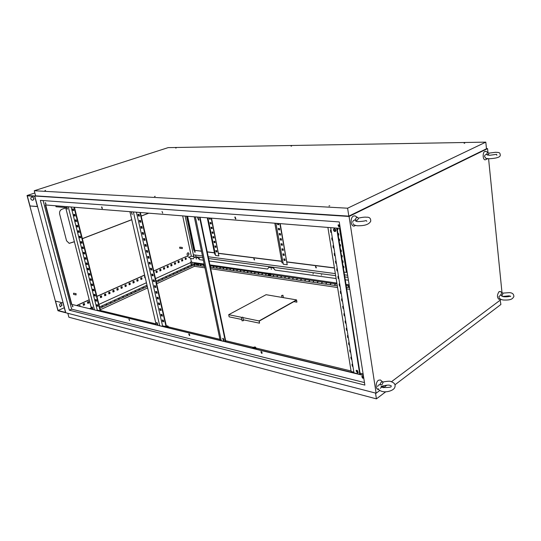 <?xml version="1.0" encoding="UTF-8"?>
<svg xmlns="http://www.w3.org/2000/svg" width="541" height="541" viewBox="0 0 541 541"><rect width="100%" height="100%" fill="white"/><g stroke="black" fill="none" stroke-linecap="round" stroke-linejoin="round"><path stroke-width="0.81" d="M214.858 251.937L214.777 251.558M282.47 259.538L282.639 260.478M282.334 259.437L282.733 261.012M67.145 209.151L66.489 207.203L67.145 209.151M67.422 208.988L66.753 207.196M92.579 308.857L91.875 307.058L92.579 308.857M92.903 308.681L92.153 307.024M131.409 212.383L132.153 214.513L131.409 212.383M131.47 212.39L132.254 214.412M156.958 322.51L156.613 322.592L157.424 324.532L157.769 324.444L156.958 322.51M156.924 322.504L157.803 324.343M198.561 220.153L197.702 217.854L198.06 217.739L198.926 220.038L198.561 220.153M198.973 219.984L198.053 217.739M223.622 340.532L222.669 338.483L223.162 338.328L224.109 340.377L223.622 340.532M224.143 340.33L223.027 338.308M334.879 231.562C333.696 231.115 333.283 230.29 333.641 229.086L334.419 228.708C335.603 229.147 336.015 229.972 335.663 231.176L334.879 231.562M335.521 231.345L335.292 231.352C334.115 230.906 333.702 230.081 334.061 228.884L334.196 228.715M357.358 372.857L356.059 370.713L356.945 370.287L358.25 372.424L357.358 372.857M358.162 372.593L357.736 372.587L356.526 370.281M271.251 269.303L271.142 268.715L271.251 269.303M271.42 269.181L271.19 268.728M196.309 258.977L196.119 258.463L196.309 258.977M196.444 258.848L196.275 258.47M338.977 227.044L338.003 225.11L338.619 224.799L339.599 226.733L338.977 227.044M338.436 224.806L339.478 226.875M235.531 218.97L234.794 217.11L235.146 216.988L235.876 218.848L235.531 218.97M235.098 216.988L235.89 218.835M162.023 211.463L162.706 213.14M102.134 208.555L101.586 206.946L102.134 208.555M101.803 206.926L102.371 208.434M45.789 204.153L45.288 202.679L45.789 204.153M45.485 202.686L45.985 204.031M72.724 306.835L72.203 305.482L72.724 306.835M72.399 305.462L72.961 306.706M194.875 252.316L194.435 251.112L194.875 252.316M194.591 251.065L195.112 252.221M128.968 319.271L129.61 320.644M254.331 259.971L253.824 258.693L254.331 259.971M254.006 258.625L254.608 259.869M189.431 335.589L188.748 334.04L189.431 335.589M188.998 333.939L189.783 335.447M316.025 267.917L315.444 266.585L315.782 266.47L316.37 267.809L316.025 267.917M315.444 266.585L316.37 267.802M261.688 353.388L260.877 351.765L261.337 351.603L262.148 353.226L261.688 353.388M260.877 351.765L262.142 353.232M362.774 378.294L361.753 376.637L362.456 376.293L363.478 377.949L362.774 378.294M362.112 376.293L363.41 378.091M199.034 258.382L199.521 258.24L199.034 258.382M312.847 273.908L313.381 273.766L312.847 273.908M321.212 275.051L321.746 274.909L321.212 275.051M76.146 294.879L75.841 293.702L76.146 294.879M76.146 293.675L73.556 293.195L73.556 294.399L75.841 294.913M182.344 248.556L182.297 247.453L182.344 248.556M180.058 247.23L179.693 247.183L179.74 248.278L182.155 248.583M187.768 255.386L188.119 255.311C189.086 254.378 189.086 253.54 188.119 252.796M187.774 252.863C186.78 253.864 186.807 254.71 187.862 255.399L188.302 255.332C189.296 254.331 189.262 253.486 188.207 252.803L187.774 252.863M487.948 152.373L487.569 148.606L349.067 216.461L376.123 393.226L379.796 390.474M383.542 387.667L386.856 385.178M391.441 381.736L501.169 299.437M376.123 393.226L65.772 312.759L34.766 196.011L27.05 195.511L34.854 192.981M214.466 252.877L207.237 251.971M201.475 251.24L193.786 250.273L186.557 216.184M334.439 268.018L287.055 262.04M281.705 261.364L218.665 253.411M185.144 216.075L193.969 257.543M202.476 256.001L193.563 254.818L194.091 257.306M347.633 275.241L344.475 274.821M335.339 273.611L208.231 256.765M210.057 218.057L210.293 219.193L209.374 219.119L209.137 217.982M211.95 227.321L212.214 228.633L211.294 228.552L211.024 227.234L211.95 227.321M213.864 236.701L214.128 238.013L213.208 237.912L212.938 236.606L213.864 236.701M215.758 246.027L216.028 247.325L215.108 247.217L214.838 245.918L215.758 246.027M211.179 218.145L218.862 255.886L215.582 255.46L207.893 217.881M216.704 250.659L216.968 251.957L216.048 251.842L215.785 250.544L216.704 250.659M214.811 241.374L215.081 242.672L214.155 242.571L213.891 241.272L214.811 241.374M212.904 232.021L213.174 233.333L212.255 233.239L211.984 231.927L212.904 232.021M210.99 222.601L211.254 223.927L210.334 223.846L210.064 222.52L210.99 222.601M210.26 219.051L209.658 219.004L209.455 218.009M212.187 228.485L211.585 228.43L211.342 227.261M214.094 237.851L213.492 237.79L213.255 236.64M215.994 247.156L215.392 247.088L215.156 245.952M211.504 218.172L218.862 255.886M216.934 251.788L216.332 251.714L216.102 250.584M215.048 242.51L214.446 242.442L214.209 241.306M213.14 233.178L212.539 233.117L212.302 231.961M211.227 223.778L210.625 223.724L210.381 222.547M278.534 223.501L278.757 224.745L277.655 224.657L277.432 223.413M280.339 233.604L280.603 235.037L279.501 234.936L279.244 233.502L280.339 233.604M282.179 243.835L282.429 245.256L281.334 245.141L281.077 243.72L282.179 243.835M283.998 253.986L284.248 255.399L283.153 255.271L282.896 253.857L283.998 253.986M275.937 223.291L283.315 264.231L287.224 264.738L279.873 223.609M284.897 259.031L285.154 260.444L284.059 260.309L283.802 258.896L284.897 259.031M283.085 248.921L283.342 250.341L282.246 250.219L281.989 248.799L283.085 248.921M281.259 238.73L281.516 240.157L280.421 240.048L280.164 238.622L281.259 238.73M279.42 228.458L279.677 229.905L278.581 229.81L278.317 228.37L279.42 228.458M277.749 223.44L277.946 224.522L278.73 224.589M279.562 233.529L279.792 234.801L280.569 234.875M281.394 243.754L281.618 245.005L282.402 245.087M283.214 253.891L283.437 255.129L284.214 255.224M287.224 264.738L280.191 223.629M284.12 258.936L284.343 260.16L285.121 260.262M282.307 248.833L282.53 250.077L283.308 250.165M280.481 238.649L280.705 239.913L281.489 239.988M278.642 228.397L278.872 229.675L279.65 229.742M337.753 228.207L337.963 229.546L337.307 229.492M338.808 238.98L339.457 239.034L339.701 240.576L339.051 240.515M340.539 249.922L341.188 249.989L341.432 251.518L340.776 251.45M342.257 260.782L342.906 260.857L343.143 262.371L342.494 262.297M339.478 228.349L346.409 272.4L344.042 272.089M338.937 224.887L339.248 226.882M335.481 231.352L335.102 228.999M343.109 266.179L343.758 266.26L343.995 267.768L343.346 267.687M341.398 255.366L342.047 255.433L342.291 256.955L341.635 256.887M339.674 244.464L340.323 244.525L340.566 246.06L339.917 245.993M337.936 233.469L338.592 233.529L338.835 235.071L338.179 235.017M337.28 229.323L337.936 229.377M339.024 240.339L339.674 240.4M340.749 251.267L341.398 251.335M342.46 262.101L343.116 262.182M343.312 267.491L343.961 267.572M341.608 256.698L342.257 256.765M339.89 245.81L340.539 245.878M338.152 234.841L338.808 234.895M346.409 272.4L347.126 271.995M195.362 216.887L221.242 340.647L91.625 309.202L65.65 207.521L56.014 206.743L55.77 205.783M45.701 204.985L71.791 304.387L91.625 309.202M330.686 227.646L353.976 372.857L221.242 340.647M363.309 375.123L353.976 372.857M136.4 212.194L162.571 325.892L161.874 326.243M159.696 325.716L133.39 211.957M334.865 228.836L335.264 231.352M357.378 370.477L357.892 372.614M347.964 277.337L344.806 276.911M335.677 275.68L208.596 258.537M202.841 257.759L195.97 256.833L195.118 257.218M193.752 256.535L191.298 256.204L182.682 215.879M83.287 304.684L84.355 304.204M87.622 302.744L88.683 302.263M100.41 297.002L101.438 296.542M104.602 295.122L105.623 294.662M108.761 293.256L109.769 292.803M112.88 291.403L113.881 290.957M116.971 289.57L117.958 289.124M121.028 287.744L122.002 287.312M125.052 285.939L126.019 285.506M129.042 284.153L129.996 283.721M132.998 282.375L133.945 281.949M136.92 280.61L137.86 280.191M140.816 278.865L141.742 278.446M144.677 277.134L145.083 276.951M156.085 272.015L156.978 271.609M159.825 270.331L160.711 269.939M163.538 268.667L164.41 268.275M167.216 267.011L168.089 266.625M170.875 265.374L171.734 264.989M174.5 263.744L175.352 263.366M178.097 262.128L178.943 261.749M181.668 260.525L182.506 260.153M185.211 258.936L186.036 258.564M188.87 257.293L191.298 256.204M209.103 260.985L267.579 269.06L268.904 267.227L273.421 267.836L275.065 270.094L336.137 278.534M348.418 280.231L345.259 279.792M203.355 260.194L199.453 259.653L198.053 257.617L194.354 257.117L193.306 258.801L190.648 258.436L187.085 256.15L153.759 271.034M363.356 375.407L71.791 304.387M340.282 228.41L45.383 204.958L71.52 304.509M364.478 382.561L71.662 309.154L43.111 200.569M334.412 267.869L287.028 261.898M281.685 261.229L218.638 253.283M214.439 252.755L207.21 251.842M201.455 251.119L193.786 250.273M186.787 216.204L193.996 250.179M487.569 148.606L486.46 148.619M35.584 195.741L34.766 196.011L35.584 195.741M349.067 216.461L34.766 196.011L65.772 312.759L57.968 310.737L27.05 195.511M67.064 207.44L66.671 207.575M65.745 207.9L61.978 209.211C60.044 210.131 59.273 211.747 59.652 214.074L66.55 240.786L69.207 243.355L74.401 241.766M82.354 238.709L131.781 219.727M141.194 216.109L148.822 213.181M69.336 310.196L40.345 200.373L339.268 221.932L364.871 385.097L69.336 310.196L71.662 309.154M187.605 216.265L194.807 250.28M195.051 251.423L195.186 252.052M195.599 255.088L195.97 256.833M80.23 306.436L79.967 305.415L78.763 306.078M84.68 304.82L84.328 303.46L83.111 304.008L83.463 305.367L84.68 304.82L83.436 305.259M89.001 302.872L88.656 301.52L87.446 302.061L87.798 303.42L89.001 302.872L87.77 303.312M101.755 297.137L101.417 295.799L100.241 296.333L100.579 297.672L101.755 297.137L100.552 297.564M105.935 295.264L105.603 293.925L104.433 294.453L104.771 295.785L105.935 295.264L104.744 295.684M110.08 293.398L109.755 292.066L108.592 292.586L108.924 293.919L110.08 293.398L108.897 293.81M114.192 291.552L113.867 290.226L112.717 290.74L113.049 292.066L114.192 291.552L113.022 291.957M118.269 289.712L117.952 288.394L116.809 288.908L117.133 290.226L118.269 289.712L117.106 290.125M122.313 287.9L121.996 286.581L120.866 287.088L121.184 288.407L122.313 287.9L121.164 288.299M126.324 286.094L126.012 284.782L124.89 285.283L125.208 286.595L126.324 286.094L125.181 286.493M130.307 284.302L129.996 282.997L128.88 283.498L129.198 284.803L130.307 284.302L129.171 284.701M134.249 282.53L133.945 281.225L132.843 281.719L133.154 283.024L134.249 282.53L133.127 282.923M138.165 280.772L137.86 279.474L136.765 279.961L137.076 281.259L138.165 280.772L137.049 281.158M142.053 279.028L141.749 277.729L140.66 278.216L140.964 279.514L142.053 279.028L140.944 279.413M144.934 276.302L144.528 276.485L144.826 277.776L145.231 277.594M152.413 274.145L152.772 274.206M157.275 272.177L156.985 270.899L155.936 271.372L156.227 272.65L157.275 272.177L156.207 272.549M161.008 270.5L160.724 269.229L159.676 269.695L159.967 270.967L161.008 270.5L159.947 270.872M164.714 268.836L164.43 267.565L163.396 268.032L163.68 269.303L164.714 268.836L163.659 269.202M168.386 267.186L168.102 265.922L167.081 266.382L167.358 267.646L168.386 267.186L167.338 267.545M172.031 265.543L171.754 264.285L170.733 264.738L171.017 266.003L172.031 265.543L170.99 265.901M175.649 263.92L175.372 262.662L174.364 263.115L174.642 264.373L175.649 263.92L174.615 264.272M179.24 262.304L178.963 261.053L177.962 261.506L178.232 262.757L179.24 262.304L178.212 262.656M182.797 260.701L182.527 259.457L181.533 259.903L181.803 261.154L182.797 260.701L181.783 261.053M186.334 259.112L186.063 257.868L185.076 258.314L185.347 259.558L186.334 259.112L185.326 259.464M191.345 261.695L190.648 258.436M144.657 275.105L96.92 296.427M89.238 299.856L76.741 305.591M89.488 308.681L91.287 307.863M92.119 307.484L92.511 307.302M97.285 305.131L97.664 304.955M98.922 304.38L146.428 282.74M155.49 278.615L190.662 262.595M69.126 243.342L74.381 241.685M82.333 238.628L131.761 219.653M141.181 216.035L148.64 213.168M501.987 292.573L488.584 158.723M349.141 284.823L345.983 284.37M336.867 283.065L269.831 273.333L268.782 273.624L270.013 273.482L270.128 274.098M269.256 273.381L209.915 264.874M204.16 264.049L197.878 263.149M197.228 263.061L191.744 262.27M89.211 299.755L76.822 305.408M153.739 270.94L187.085 256.15M144.63 275.004L96.893 296.326M79.818 305.482L80.054 306.395M84.18 303.528L84.504 304.779M88.508 301.587L88.825 302.832M101.268 295.866L101.58 297.104M105.454 293.993L105.759 295.224M109.6 292.133L109.904 293.357M113.718 290.294L114.016 291.511M117.796 288.461L118.094 289.678M121.847 286.649L122.138 287.859M125.857 284.85L126.148 286.061M129.84 283.065L130.131 284.268M133.789 281.3L134.073 282.497M137.705 279.541L137.989 280.738M141.593 277.797L141.87 278.994M145.211 277.492L144.805 277.675M156.829 270.973L157.1 272.15M160.562 269.296L160.833 270.473M164.268 267.639L164.532 268.809M167.947 265.989L168.204 267.153M171.592 264.353L171.849 265.516M175.21 262.737L175.467 263.893M178.807 261.127L179.057 262.277M182.371 259.531L182.615 260.681M185.908 257.942L186.151 259.092M268.694 267.328L273.212 267.944L275.065 270.094M194.145 257.212L197.844 257.712L199.453 259.653M336.637 228.119L359.765 374.264M353.861 372.161L351.143 371.505L327.887 227.423M331.41 232.184L330.916 230.223M332.661 239.981L332.167 238.04M333.905 247.731L333.418 245.803M335.143 255.44L334.656 253.533M336.374 263.102L335.887 261.215M337.591 270.723L337.117 268.85M338.808 278.297L338.335 276.444M340.019 285.837L339.545 283.998M341.215 293.323L340.749 291.504M342.412 300.776L341.946 298.977M343.603 308.187L343.143 306.402M344.786 315.552L344.326 313.787M345.956 322.882L345.503 321.131M347.126 330.166L346.673 328.434M348.289 337.415L347.843 335.69M349.445 344.617L348.999 342.92M350.595 351.785L350.149 350.101M351.738 358.913L351.298 357.243M352.874 366.007L352.441 364.35M337.097 228.16L360.211 374.372M331.099 230.236L330.463 230.189L330.815 232.38L331.45 232.434M332.35 238.054L331.714 237.993L332.066 240.177L332.701 240.231M333.601 245.824L332.965 245.763L333.31 247.927L333.946 247.994M334.838 253.553L334.203 253.479L334.548 255.636L335.183 255.704M336.069 261.235L335.44 261.161L335.785 263.298L336.414 263.379M337.293 268.87L336.664 268.796L337.009 270.926L337.638 271.007M338.517 276.471L337.882 276.383L338.226 278.5L338.855 278.588M339.728 284.025L339.099 283.93L339.437 286.04L340.066 286.128M340.931 291.531L340.303 291.437L340.641 293.533L341.27 293.628M342.128 299.004L341.499 298.903L341.838 300.985L342.467 301.087M343.319 306.429L342.69 306.321L343.028 308.397L343.65 308.505M344.502 313.814L343.88 313.706L344.211 315.761L344.833 315.876M345.685 321.165L345.057 321.043L345.388 323.092L346.01 323.214M346.855 328.468L346.233 328.346L346.558 330.382L347.18 330.504M348.019 335.731L347.396 335.603L347.721 337.631L348.343 337.76M349.182 342.953L348.553 342.825L348.877 344.84L349.5 344.969M350.331 350.135L349.709 350L350.034 352.008L350.656 352.144M351.474 357.283L350.859 357.141L351.177 359.136L351.799 359.278M352.617 364.391L351.995 364.242L352.313 366.23L352.935 366.372M199.582 217.218L225.408 341.662M221.113 340.052L220.025 339.789L194.266 216.799M200.035 217.259L225.861 341.77M129.908 211.68L156.227 324.877M162.571 325.892L166.459 326.548L140.369 212.512M139.429 215.913L138.807 215.859L138.455 214.344M140.829 221.999L140.2 221.938L139.855 220.437M142.222 228.059L141.593 227.998L141.248 226.503M143.602 234.097L142.973 234.023L142.635 232.549M144.981 240.103L144.352 240.028L144.014 238.561M146.354 246.081L145.725 245.999L145.394 244.552M147.72 252.038L147.091 251.95L146.76 250.517M149.079 257.969L148.45 257.874L148.126 256.448M150.432 263.873L149.803 263.771L149.478 262.358M151.778 269.749L151.155 269.641L150.831 268.248M153.123 275.599L152.494 275.491L152.177 274.104M154.462 281.421L153.833 281.313L153.516 279.94M155.788 287.224L155.166 287.109L154.848 285.749M157.113 292.999L156.484 292.877L156.18 291.531M158.432 298.754L157.81 298.625L157.499 297.286M159.744 304.475L159.122 304.346L158.817 303.021M161.056 310.182L160.427 310.04L160.129 308.728M162.354 315.856L161.732 315.714L161.434 314.416M163.653 321.51L163.03 321.361L162.733 320.076M166.08 326.744L139.93 212.478M139.477 216.102L139.084 214.392L138.009 214.304L138.401 216.015L139.477 216.102M140.876 222.195L140.484 220.491L139.409 220.397L139.801 222.094L140.876 222.195M142.263 228.261L141.877 226.571L140.802 226.463L141.194 228.153L142.263 228.261M143.649 234.307L143.264 232.616L142.188 232.502L142.581 234.185L143.649 234.307M145.029 240.319L144.643 238.635L143.575 238.513L143.96 240.19L145.029 240.319M146.401 246.304L146.023 244.633L144.947 244.498L145.333 246.169L146.401 246.304M147.774 252.268L147.389 250.598L146.32 250.456L146.699 252.12L147.774 252.268M149.133 258.199L148.755 256.542L147.679 256.387L148.058 258.043L149.133 258.199M150.486 264.109L150.107 262.459L149.039 262.29L149.417 263.94L150.486 264.109M151.838 269.993L151.46 268.35L150.391 268.174L150.763 269.817L151.838 269.993M153.177 275.849L152.805 274.213L151.737 274.03L152.109 275.667L153.177 275.849M154.516 281.678L154.144 280.049L153.076 279.859L153.448 281.489L154.516 281.678M155.849 287.487L155.477 285.864L154.408 285.662L154.78 287.285L155.849 287.487M157.174 293.269L156.802 291.653L155.734 291.443L156.106 293.06L157.174 293.269M158.499 299.024L158.128 297.415L157.059 297.198L157.424 298.808L158.499 299.024M159.811 304.759L159.446 303.156L158.371 302.926L158.743 304.529L159.811 304.759M161.117 310.466L160.751 308.87L159.683 308.634L160.048 310.23L161.117 310.466M162.422 316.147L162.057 314.558L160.988 314.314L161.353 315.903L162.422 316.147M163.72 321.807L163.355 320.225L162.286 319.974L162.652 321.55L163.72 321.807M68.234 206.777L94.472 309.892M73.995 207.23L100.132 310.791L100.498 310.622L74.428 207.264M100.132 310.791L97.258 310.094L96.589 310.406M97.258 310.094L71.135 207.007M73.745 210.348L73.299 210.307L72.954 208.934M75.131 215.845L74.692 215.798L74.347 214.439M76.518 221.316L76.078 221.276L75.733 219.923M77.897 226.774L77.451 226.726L77.113 225.387M79.27 232.204L78.83 232.15L78.492 230.831M80.636 237.614L80.196 237.56L79.865 236.248M82.002 243.004L81.556 242.943L81.231 241.644M83.355 248.373L82.915 248.312L82.59 247.021M84.707 253.722L84.268 253.655L83.943 252.376M86.053 259.051L85.613 258.977L85.289 257.705M87.399 264.353L86.952 264.279L86.634 263.021M88.731 269.641L88.291 269.56L87.973 268.316M90.063 274.902L89.617 274.821L89.306 273.584M91.388 280.143L90.942 280.055L90.638 278.831M92.707 285.371L91.956 284.066M94.026 290.571L93.579 290.476L93.275 289.273M95.331 295.751L94.587 294.466M96.636 300.918L95.899 299.633M97.941 306.057L97.197 304.779M73.786 210.517L72.913 210.442L72.528 208.9L73.393 208.975L73.786 210.517M75.179 216.021L74.306 215.94L73.921 214.405L74.786 214.479L75.179 216.021M76.565 221.506L75.693 221.411L75.307 219.883L76.18 219.971L76.565 221.506M77.945 226.963L77.072 226.868L76.687 225.34L77.559 225.435L77.945 226.963M79.317 232.4L78.445 232.299L78.06 230.777L78.932 230.879L79.317 232.4M80.69 237.817L79.818 237.702L79.432 236.194L80.305 236.302L80.69 237.817M82.049 243.213L81.177 243.092L80.798 241.584L81.671 241.705L82.049 243.213M83.409 248.583L82.536 248.461L82.158 246.96L83.03 247.081L83.409 248.583M84.761 253.939L83.889 253.803L83.51 252.309L84.382 252.444L84.761 253.939M86.114 259.267L85.241 259.125L84.863 257.638L85.735 257.78L86.114 259.267M87.453 264.583L86.58 264.434L86.208 262.946L87.081 263.095L87.453 264.583M88.792 269.871L87.919 269.716L87.541 268.235L88.42 268.39L88.792 269.871M90.124 275.139L89.251 274.977L88.88 273.503L89.752 273.665L90.124 275.139M91.449 280.387L90.577 280.218L90.205 278.75L91.077 278.919L91.449 280.387M92.768 285.614L91.896 285.438L91.53 283.978L92.403 284.153L92.768 285.614M94.087 290.821L93.214 290.639L92.842 289.185L93.721 289.367L94.087 290.821M95.399 296.008L94.526 295.819L94.161 294.372L95.033 294.561L95.399 296.008M96.704 301.175L95.831 300.979L95.466 299.538L96.339 299.734L96.704 301.175M98.009 306.328L97.13 306.118L96.765 304.684L97.644 304.887L98.009 306.328M352.313 366.23L352.698 365.959M162.652 321.55L163.03 321.361M97.13 306.118L97.495 305.956M351.177 359.136L351.562 358.872M161.353 315.903L161.732 315.714M95.831 300.979L96.197 300.816M350.034 352.008L350.419 351.745M160.048 310.23L160.427 310.04M94.526 295.819L94.891 295.656M348.877 344.84L349.27 344.583M158.743 304.529L159.122 304.346M93.214 290.639L93.579 290.476M347.721 337.631L348.113 337.374M157.424 298.808L157.81 298.625M91.896 285.438L92.268 285.276M346.558 330.382L346.95 330.132M156.106 293.06L156.484 292.877M90.577 280.218L90.942 280.055M345.388 323.092L345.78 322.849M154.78 287.285L155.166 287.109M89.251 274.977L89.617 274.821M344.211 315.761L344.603 315.518M153.448 281.489L153.833 281.313M87.919 269.716L88.291 269.56M343.028 308.397L343.42 308.154M152.109 275.667L152.494 275.491M86.58 264.434L86.952 264.279M341.838 300.985L342.23 300.749M150.763 269.817L151.155 269.641M85.241 259.125L85.613 258.977M340.641 293.533L341.04 293.296M149.417 263.94L149.803 263.771M83.889 253.803L84.268 253.655M339.437 286.04L339.836 285.81M148.058 258.043L148.45 257.874M82.536 248.461L82.915 248.312M338.226 278.5L338.625 278.277M146.699 252.12L147.091 251.95M81.177 243.092L81.556 242.943M337.009 270.926L337.408 270.696M145.333 246.169L145.725 245.999M79.818 237.702L80.196 237.56M335.785 263.298L336.191 263.082M143.96 240.19L144.352 240.028M78.445 232.299L78.83 232.15M334.548 255.636L334.96 255.42M142.581 234.185L142.973 234.023M77.072 226.868L77.451 226.726M333.31 247.927L333.723 247.71M141.194 228.153L141.593 227.998M75.693 221.411L76.078 221.276M332.066 240.177L332.478 239.967M139.801 222.094L140.2 221.938M74.306 215.94L74.692 215.798M330.815 232.38L331.227 232.17M138.401 216.015L138.807 215.859M72.913 210.442L73.299 210.307M274.821 223.203L281.976 262.838L283.092 262.98M215.345 254.317L214.743 254.236L207.291 217.834M380.228 388.276L383.542 385.821M383.637 385.787L382.927 387.539M378.619 389.419L378.281 389.432C375.413 389.5 375.501 382.162 378.396 380.276L380.377 379.944L381.195 380.648M381.216 382.135L382.649 381.892L383.143 382.277L382.122 384.516L379.708 384.827L381.216 382.135M379.708 384.827C378.375 384.867 377.713 385.517 377.713 386.768M354.254 226.07L355.525 225.496L354.254 226.07C350.582 226.794 349.899 217.543 353.53 216.035L355.031 215.866L356.188 216.603M356.465 217.583L357.547 217.462L358.588 218.246L357.432 220.16L354.815 220.133L356.465 217.583M354.815 220.133C353.408 220.255 352.712 221.012 352.718 222.405M485.974 159.5L485.345 159.791C482.775 160.467 482.315 152.42 484.871 151.385L486.197 151.548M487.576 152.528L488.996 153.238L488.347 154.665L486.42 154.523L487.576 152.528M486.42 154.523C485.209 154.652 484.587 155.301 484.553 156.471M485.236 157.242L484.574 156.586M502.63 296.502L503.218 296.353M499.641 299.227L499.086 299.396C496.929 297.631 496.922 295.041 499.059 291.633L500.574 291.7M501.663 292.999L502.4 292.83L502.974 293.337L502.386 295.007L500.587 295.109L501.663 292.999M500.587 295.109L498.795 296.813M268.228 275.274L268.235 275.295C268.492 275.788 269.337 275.782 270.764 275.281L271.115 274.767M268.451 274.828L268.194 275.078C268.451 275.572 269.296 275.565 270.723 275.065L271.109 274.74L270.743 274.402M268.816 273.793L268.322 274.138L268.464 274.916L269.979 275.139L270.804 274.713L270.033 273.563M269.831 274.355L268.478 274.206L270.23 274.057L269.979 275.139M268.661 274.456L268.809 275.241M196.268 264.792L198.5 264.772L198.912 264.306M196.511 264.407L198.459 264.576L198.899 264.231L198.527 263.981M196.782 263.467L196.369 263.744L196.735 264.738L197.769 264.644L198.581 264.265L197.891 263.23M197.621 263.927L196.464 263.805L198.006 263.656L197.769 264.644M196.586 264.022L196.735 264.738M256.076 349.101L256.285 348.465M255.751 349.026L256.258 348.539L255.771 347.931M255.122 348.871L255.879 348.492L255.69 347.525L255.136 347.735L255.467 347.153L254.885 346.93M253.35 347.234L252.938 347.863L255.136 347.735L254.75 348.783M255.021 346.943L255.69 347.525M254.628 348.154L253.161 348.242L252.755 347.701L252.877 348.33M252.755 347.701L253.262 347.281M168.515 327.86L168.792 327.251L168.278 326.832M168.19 327.778L168.846 327.488M167.649 327.65L168.386 327.325L168.19 326.46L167.649 326.629L168.062 326.142L167.521 325.959M165.756 326.663L167.649 326.629L167.284 327.555M167.764 325.986L168.19 326.46M167.155 326.994L165.898 327.082L165.688 326.642L165.81 327.197M98.611 310.892L99.003 310.514M98.286 310.818L98.834 310.473M97.813 310.703L98.523 310.399M97.333 310.108L97.461 310.615M193.847 264.333L195.125 264.001M193.861 264.279L195.159 264.089L194.435 263.656L194.733 264.076L194.226 263.724L193.861 264.279M102.533 306.429L101.972 306.605L102.533 306.429M106.78 304.475L106.219 304.657L106.78 304.475M110.993 302.541L110.432 302.723L110.993 302.541M115.165 300.627L114.611 300.803L115.165 300.627M119.311 298.727L118.756 298.896L119.311 298.727M123.416 296.84L122.868 297.009L123.416 296.84M127.487 294.967L126.946 295.136L127.487 294.967M131.524 293.114L130.983 293.283L131.524 293.114M135.534 291.274L134.993 291.443L135.534 291.274M139.504 289.449L138.969 289.618L139.504 289.449M143.446 287.643L142.912 287.805L143.446 287.643M147.152 285.851L146.827 286.006L147.193 286.027M158.892 280.549L158.371 280.705L158.892 280.549M162.672 278.811L162.158 278.967L162.672 278.811M166.425 277.087L165.918 277.242L166.425 277.087M170.151 275.376L169.644 275.531L170.151 275.376M173.85 273.678L173.343 273.834L173.85 273.678M177.516 271.995L177.008 272.143L177.516 271.995M181.147 270.324L180.647 270.473L181.147 270.324M184.758 268.667L184.258 268.816L184.758 268.667M188.342 267.024L187.842 267.173L188.342 267.024M191.893 265.394L191.399 265.536L191.893 265.394M200.961 265.002L200.468 265.144L200.961 265.002M204.119 265.462L203.626 265.604L204.119 265.462M210.266 266.591L210.598 266.449L210.233 266.422M213.776 266.862L213.276 267.011L213.776 266.862M217.049 267.342L216.549 267.484L217.049 267.342M220.356 267.822L219.849 267.964L220.356 267.822M223.683 268.302L223.183 268.451L223.683 268.302M227.051 268.796L226.544 268.938L227.051 268.796M230.446 269.283L229.939 269.432L230.446 269.283M233.868 269.783L233.36 269.925L233.868 269.783M237.323 270.284L236.816 270.432L237.323 270.284M240.813 270.791L240.305 270.94L240.813 270.791M244.329 271.305L243.822 271.447L244.329 271.305M247.886 271.819L247.372 271.961L247.886 271.819M251.47 272.339L250.956 272.481L251.47 272.339M255.088 272.867L254.574 273.009L255.088 272.867M258.74 273.394L258.226 273.543L258.74 273.394M262.426 273.929L261.905 274.077L262.426 273.929M266.152 274.47L265.631 274.618L266.152 274.47M273.699 275.565L273.178 275.714L273.699 275.565M277.526 276.12L277.006 276.268L277.526 276.12M281.394 276.681L280.867 276.83L281.394 276.681M285.296 277.249L284.769 277.398L285.296 277.249M289.239 277.824L288.711 277.973L289.239 277.824M293.222 278.399L292.688 278.547L293.222 278.399M297.239 278.987L296.705 279.129L297.239 278.987M301.296 279.575L300.762 279.717L301.296 279.575M305.395 280.17L304.86 280.312L305.395 280.17M309.533 280.772L308.999 280.914L309.533 280.772M313.719 281.381L313.178 281.523L313.719 281.381M317.939 281.989L317.398 282.138L317.939 281.989M322.206 282.612L321.665 282.754L322.206 282.612M326.521 283.234L325.973 283.383L326.521 283.234M330.869 283.869L330.328 284.011L330.869 283.869M335.271 284.505L334.723 284.654L335.271 284.505M348.742 286.466L348.188 286.608L348.742 286.466M241.556 317.513L242.767 317.154L241.556 317.513M241.387 317.432L242.064 320.854L243.443 320.576M281.807 295.542L282.943 295.224L281.807 295.542M196.883 263.406L197.871 263.115L196.883 263.406M166.405 326.318L167.507 325.905L166.317 325.939M253.553 347.349L254.879 346.957L253.553 347.349M190.662 262.087L191.642 261.803L190.662 262.087M385.767 391.772L376.414 398.866L68.876 317.222L67.835 313.293M500.175 300.174L500.892 304.495L395.058 384.725M242.848 317.594L259.071 320.935L296.549 299.903L296.935 302.067L296.434 300.208L259.281 321.063L259.504 323.18L243.288 319.799M296.779 302.155L293.858 301.648M349.851 289.347L346.693 288.88M337.591 287.528L210.706 268.715M204.958 267.856L194.476 266.307L156.667 283.755M147.632 287.92L100.281 309.777M296.549 299.903L266.091 294.696L228.708 314.686L229.154 316.85L241.793 319.488M190.54 262.04L191.271 264.934M375.528 393.077L376.414 398.866M349.297 285.824L346.139 285.371M337.029 284.052L271.048 274.524M268.322 274.131L210.091 265.726M204.336 264.894L198.872 264.103M196.444 263.751L194.462 263.467L156.058 281.07M147.01 285.222L99.578 306.963M128.907 319.542L129.427 319.67M188.931 334.223L189.6 334.392M261.08 351.88L261.966 352.096M362.003 376.57L363.234 376.867M204.654 266.409L194.172 264.874L156.329 282.274M147.287 286.426L99.889 308.221M349.581 287.623L346.423 287.163M337.314 285.824L210.408 267.247M100.464 310.5L155.997 323.897M168.664 326.953L219.93 339.322M225.638 340.702L253.168 347.342M256.049 348.039L351.055 370.964M360.015 373.121L363.112 373.872M194.172 264.874L194.476 266.307M259.071 320.935L259.504 323.18M228.708 314.686L241.374 317.29M329.76 205.776L328.969 205.952L329.76 205.776M155.206 196.342L154.503 196.518L155.206 196.342M45.586 190.418L44.957 190.588L45.586 190.418M176.21 147.943L175.703 148.065L176.21 147.943M291.613 146.023L291.051 146.151L291.613 146.023M464.753 143.142L464.124 143.277L464.753 143.142M485.804 142.134L168.163 147.625L34.259 190.75L347.606 208.204L485.804 142.134L486.474 148.775L348.823 216.13L347.606 208.204M348.823 216.13L35.618 195.862L34.259 190.75M61.194 303.373L61.857 305.34L60.159 306.754M60.524 303.46L61.275 303.386L62.012 305.381L60.234 306.774L59.503 304.786L60.524 303.46M32.129 196.944L33.116 197.411C34.198 198.736 33.975 199.69 32.433 200.271M31.73 197.005L33.265 197.418C34.36 198.804 34.11 199.757 32.507 200.278L31.459 199.805C30.445 198.743 30.533 197.81 31.73 197.005M64.291 307.734L58.049 310.507L55.527 301.1L63.013 302.926L65.542 312.441L58.049 310.507M27.28 195.815L34.685 196.302L37.424 206.594L30.005 205.972L27.28 195.815M30.005 205.972L37.39 206.479M334.061 228.884L333.641 229.086M356.445 370.45L356.059 370.713M182.297 247.453L179.882 247.156M382.832 382C387.667 381.128 390.332 380.986 390.839 381.574C394.389 382.724 395.728 384.583 394.862 387.146C394.105 390.528 386.274 392.82 382.034 391.4C379.897 390.778 378.599 389.845 378.145 388.6M391.393 385.963L390.014 385.402C388.316 384.374 382.223 386.281 381.818 386.139C380.573 386.071 380.938 386.538 382.906 387.532C387.552 387.545 390.291 387.309 391.129 386.822M382.649 381.892L380.377 379.944M382.798 386.173L383.197 387.065M358.48 218.104C362.382 217.259 365.047 216.961 366.453 217.218C369.429 216.975 370.856 218.307 370.734 221.201C368.462 225.671 361.368 225.793 357.385 225.786C354.497 225.32 353.104 224.596 353.205 223.616M366.832 221.316L366.183 220.539C364.526 221.1 361.699 221.458 357.709 221.621C355.897 221.343 355.329 221.107 355.998 220.911L356.992 221.54M357.547 217.462L355.031 215.866M488.936 153.13L495.576 152.291C500.371 152.44 499.83 153.002 500.283 155.098C500.459 157.066 496.875 158.283 489.524 158.75C486.494 158.581 485.067 158.195 485.236 157.58M496.848 155.274L496.604 154.32L489.625 155.287L487.252 154.841L487.955 155.193M488.097 152.44L485.595 151.27M487.786 158.662L485.345 159.791M502.819 293.121L509.392 292.634C512.435 292.803 513.923 294.148 513.849 296.678C512.341 298.99 511.157 300.316 503.461 300.012C501.169 299.748 499.715 298.923 499.12 297.55M510.684 296.272L509 295.846L502.711 296.448L501.852 295.799C501.182 295.927 501.859 296.252 503.874 296.766C506.579 296.894 508.682 296.698 510.19 296.184L510.555 296.502M502.4 292.83L500.094 291.403M500.344 299.011L499.086 299.396M242.767 317.154L243.47 320.698M282.943 295.224L283.383 297.651M197.871 263.115L197.986 263.67M167.507 325.905L167.669 326.622M254.879 346.957L255.041 347.789M191.642 261.803L192.217 264.495M268.796 273.705L268.911 274.328M196.755 263.352L196.877 263.907M281.618 295.46L281.976 297.415"/></g></svg>
